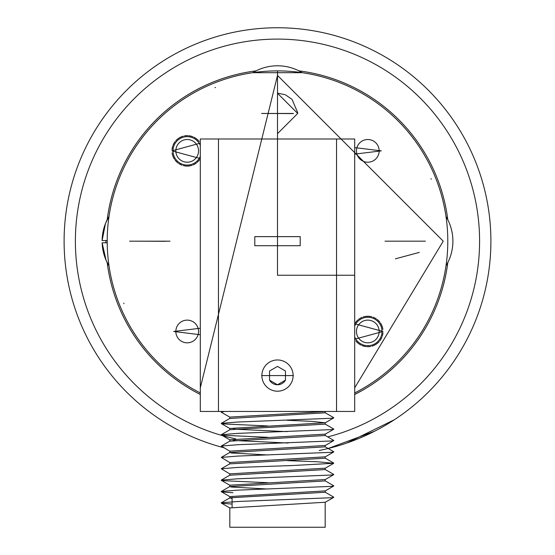 <?xml version="1.0" encoding="UTF-8"?>
<svg xmlns="http://www.w3.org/2000/svg" width="555" height="555" viewBox="0 0 555 555"><rect width="100%" height="100%" fill="white"/><g stroke="black" fill="none" stroke-linecap="round" stroke-linejoin="round"><path stroke-width="0.83" d="M198.544 331.481A11.35 11.35 0 0 1 187.195 342.83A11.35 11.35 0 0 1 175.838 331.481A11.35 11.35 0 0 1 187.195 320.124A11.35 11.35 0 0 1 198.544 331.481M379.162 150.863A11.35 11.35 0 0 1 367.805 162.22A11.35 11.35 0 0 1 356.456 150.863A11.35 11.35 0 0 1 367.805 139.513A11.35 11.35 0 0 1 379.162 150.863M374.535 431.263L328.137 448.502M346.826 443.022L394.466 419.691M223.769 447.719A213.425 213.425 0 0 1 277.5 27.75A213.425 213.425 0 0 1 319.18 450.487M235.688 438.873A202.069 202.069 0 0 1 277.5 39.1A202.069 202.069 0 0 1 327.721 436.903M288.302 442.952A202.069 202.069 0 0 1 287.365 443.001M447.802 219.738A171.648 171.648 0 0 0 298.937 70.867M256.063 70.867A171.648 171.648 0 0 0 107.198 219.725M105.852 240.516A171.648 171.648 0 0 0 105.852 241.175A171.648 171.648 0 0 0 105.859 242.785M354.694 394.48L362.699 390.179L354.694 394.48A171.648 171.648 0 0 0 447.802 262.605M107.198 262.612A171.648 171.648 0 0 0 200.306 394.48M200.306 156.295A14.187 14.187 0 0 1 173 150.863A14.187 14.187 0 0 1 200.306 145.438M198.544 150.863A11.35 11.35 0 0 1 187.195 162.22A11.35 11.35 0 0 1 175.838 150.863A11.35 11.35 0 0 1 187.195 139.513A11.35 11.35 0 0 1 198.544 150.863M354.694 326.049A14.187 14.187 0 0 1 382 331.481A14.187 14.187 0 0 1 354.694 336.906M379.162 331.481A11.35 11.35 0 0 1 367.805 342.83A11.35 11.35 0 0 1 356.456 331.481A11.35 11.35 0 0 1 367.805 320.124A11.35 11.35 0 0 1 379.162 331.481M124.001 303.696L123.779 303.148M261.606 375.582L293.394 375.582L261.606 375.582M172.112 152.882A15.214 15.214 0 0 0 172.397 154.387M172.439 154.574A15.214 15.214 0 0 0 172.681 155.428M172.744 155.615A15.214 15.214 0 0 0 174.499 159.243M175.102 160.104A15.214 15.214 0 0 0 178.051 163.024M178.814 163.565A15.214 15.214 0 0 0 182.033 165.175M183.199 165.543A15.214 15.214 0 0 0 187.791 166.063M187.978 166.056A15.214 15.214 0 0 0 191.94 165.321M192.925 164.953A15.214 15.214 0 0 0 196.519 162.886M197.24 162.282A15.214 15.214 0 0 0 199.633 159.618M129.579 241.175L169.996 241.175L129.579 241.175M200.306 328.227L173.687 331.481L200.306 334.734M200.306 143.155L171.981 150.863L200.306 158.577M200.306 387.841L277.5 75.431L277.5 139L200.306 139L200.306 411.456L354.694 411.456L354.694 275.231L336.531 275.231L336.531 411.456M218.469 139L218.469 411.456M199.162 141.483A15.214 15.214 0 0 0 198.163 140.332M198.031 140.186A15.214 15.214 0 0 0 197.386 139.576M197.24 139.444A15.214 15.214 0 0 0 193.889 137.21M192.925 136.78A15.214 15.214 0 0 0 188.915 135.753M187.978 135.677A15.214 15.214 0 0 0 184.385 135.913M183.199 136.19A15.214 15.214 0 0 0 178.974 138.07M178.814 138.167A15.214 15.214 0 0 0 175.775 140.817M175.102 141.629A15.214 15.214 0 0 0 173.063 145.23M172.744 146.118A15.214 15.214 0 0 0 172.029 149.628M336.531 139L336.531 275.231L277.5 275.231L277.5 236.631L277.5 245.712L300.206 245.712L300.206 236.631L277.5 236.631L277.5 139L277.5 236.631L254.794 236.631L254.794 245.712L277.5 245.712L277.5 275.231L354.694 275.231L354.694 139L277.5 139L277.5 133.665L297.709 113.463L277.5 93.254L277.5 70.887A170.281 170.281 0 0 0 200.306 392.954M214.979 87.676L215.52 87.454M354.694 392.954A170.281 170.281 0 0 0 277.5 70.887L277.5 75.431L443.244 241.175L354.694 387.841M355.838 340.867A15.214 15.214 0 0 0 356.837 342.019M356.969 342.157A15.214 15.214 0 0 0 357.614 342.775M357.76 342.9A15.214 15.214 0 0 0 361.111 345.141M362.075 345.571A15.214 15.214 0 0 0 366.085 346.598M367.021 346.674A15.214 15.214 0 0 0 370.615 346.431M371.801 346.16A15.214 15.214 0 0 0 376.026 344.28M376.186 344.176A15.214 15.214 0 0 0 379.225 341.526M379.897 340.714A15.214 15.214 0 0 0 381.937 337.114M382.256 336.226A15.214 15.214 0 0 0 382.971 332.716M385.004 241.175L425.421 241.175L385.004 241.175M354.694 154.123L381.313 150.863L354.694 147.609M297.688 112.616L292.076 99.463M291.791 99.172L285.582 94.94M284.972 94.683L278.256 93.268M354.694 339.195L383.019 331.481L354.694 323.766M382.888 329.462A15.214 15.214 0 0 0 382.603 327.963M382.562 327.769A15.214 15.214 0 0 0 382.319 326.916M382.256 326.735A15.214 15.214 0 0 0 380.501 323.1M379.897 322.247A15.214 15.214 0 0 0 376.949 319.326M376.186 318.785A15.214 15.214 0 0 0 372.967 317.169M371.801 316.801A15.214 15.214 0 0 0 367.209 316.281M367.021 316.288A15.214 15.214 0 0 0 363.06 317.03M362.075 317.391A15.214 15.214 0 0 0 358.481 319.458M357.76 320.062A15.214 15.214 0 0 0 355.366 322.726M430.999 178.654L431.221 179.196M232.094 497.356L232.094 507.339M325.181 422.841L325.181 424.145L229.93 429.695L221.265 434.711L237.672 433.379L331.911 429.598L333.735 429.036L325.07 424.02M325.077 411.546L229.819 417.103L229.819 418.408M287.095 420.288L311.216 421.342L325.181 422.778L229.819 428.46L229.819 429.82M325.181 434.19L325.181 435.495L229.819 441.176M233.197 429.112L287.095 431.637M325.181 445.547L325.181 446.851L229.819 452.526L231.442 452.984L267.822 454.968M325.181 434.135L229.819 439.81L229.819 441.114M233.197 440.462L287.095 442.994M325.181 456.897L325.181 458.201L229.819 463.876M325.181 445.485L229.819 451.16L229.819 452.464M325.181 468.247L325.181 469.551L229.819 475.233M325.181 456.834L229.819 462.516L229.819 463.813M325.181 479.603L325.181 480.908L229.819 486.582L231.442 487.04L267.822 489.024M325.181 468.191L229.819 473.866L229.819 475.17M325.181 490.953L325.181 492.257L229.93 497.807L221.265 502.823L237.672 501.491L331.911 497.71L333.735 497.148L325.07 492.132M325.181 479.541L229.819 485.216L229.819 486.52M325.181 502.303L325.181 527.25L229.819 527.25L229.819 507.922L325.181 502.247M232.094 498.473L229.819 497.932L229.819 496.572L325.181 490.897M229.819 418.47L325.181 412.795L325.181 411.491M232.094 504.044L223.089 503.385L221.265 502.823M232.947 492.736L223.089 492.035L221.265 491.473L237.672 490.141L331.911 486.353L333.735 485.798L325.07 480.783M267.905 482.725L223.089 480.679L221.265 480.117L237.672 478.792L331.911 475.004L333.735 474.442L325.07 469.433M229.923 473.984L221.265 468.767L237.672 467.435L292.076 465.541L333.742 463.293L317.328 461.76L287.178 460.643M229.923 462.634L221.265 457.417L237.672 456.085L331.911 452.297L333.735 451.735L325.07 446.726M229.923 451.277L221.265 446.06L237.672 444.728L331.911 440.947L333.735 440.386L325.07 435.37M267.905 437.312L223.089 435.273L221.265 434.711M267.905 425.962L223.089 423.916L221.265 423.361L237.672 422.029L331.911 418.241L333.735 417.679L325.07 412.67M229.923 417.221L221.258 412.212L224.553 411.456M234.21 411.456L241.258 411.456M248.175 411.456L265.13 411.456M291.951 411.456L313.866 411.456M322.642 411.456L324.696 411.456M253.122 411.456L248.293 411.456M222.527 411.456L224.546 411.456M293.123 375.582A15.623 15.623 0 0 1 277.5 391.206A15.623 15.623 0 0 1 261.877 375.582A15.623 15.623 0 0 1 277.5 359.966A15.623 15.623 0 0 1 293.123 375.582M277.5 384.761A9.178 9.178 0 0 0 285.443 380.175L285.443 370.997L277.5 366.411L269.557 370.997L269.557 380.175A9.178 9.178 0 0 0 277.5 384.761L285.443 380.175L277.5 384.761L269.557 380.175L277.5 384.761M421.106 241.175L389.319 241.175L421.106 241.175M395.382 258.831L419.309 252.4M445.977 265.9A47.681 47.681 0 0 0 445.977 216.443M165.681 241.293L133.894 241.175L165.681 241.175M293.394 113.581L261.606 113.463L293.394 113.463M106.206 260.51L109.023 265.921A47.681 47.681 0 0 1 102.134 242.826L107.226 242.771M107.219 240.502L102.113 240.558A47.681 47.681 0 0 1 109.023 216.443M102.134 242.826L106.04 260.135M109.023 216.422L105.637 223.166M105.422 223.7L102.113 240.558M252.775 72.691A47.681 47.681 0 0 1 302.225 72.691L252.782 72.691M221.258 503.031L229.923 508.04M333.742 497.349L325.077 502.365M221.258 491.675L229.923 496.69M333.742 486L325.077 491.008M221.258 480.325L229.923 485.334M333.742 474.65L325.077 479.659M333.742 463.293L325.077 468.309M333.742 451.943L325.077 456.952M333.742 440.594L325.077 445.603M221.258 434.912L229.923 439.928M333.742 429.237L325.077 434.253M221.258 423.562L229.923 428.571M333.742 417.887L325.077 422.896M229.93 486.458L221.265 491.473M229.93 475.108L221.265 480.117M229.93 463.751L221.265 468.767M325.07 458.076L333.735 463.092M229.93 452.401L221.265 457.417M229.93 441.052L221.265 446.06M229.93 418.345L221.265 423.361M222.208 411.463L221.265 412.004"/></g></svg>
